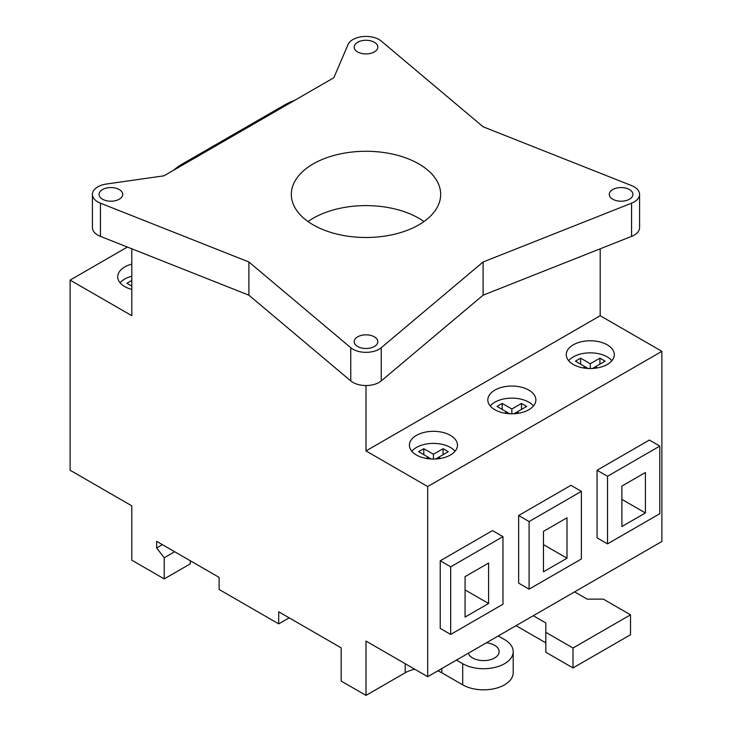<?xml version="1.0" encoding="UTF-8"?>
<svg xmlns="http://www.w3.org/2000/svg" width="732" height="732" viewBox="0 0 732 732"><rect width="100%" height="100%" fill="white"/><g stroke="black" fill="none" stroke-linecap="round" stroke-linejoin="round"><path stroke-width="1.1" d="M661.884 351.333L661.884 541.479L427.689 676.688L427.689 486.542L661.884 351.333L600.194 315.712L600.194 248.807M545.834 642.888L516.033 625.677M574.583 591.877L587.128 599.124L603.333 599.124L630.517 614.816L630.517 634.736L573.01 667.932L545.834 652.239L545.834 622.969L533.28 615.722M131.806 248.807L131.806 315.712L70.116 280.1L70.116 470.246L131.806 505.858L131.806 560.19L164.215 578.902L164.215 557.775L156.63 547.966L156.63 541.323L219.106 577.392L219.106 589.461L278.7 623.874L278.7 611.796L341.167 647.866L341.167 681.062L366 695.4L366 641.076L427.689 676.688M414.815 669.258A25.876 14.942 0 0 0 405.208 672.763L366 695.4M498.254 635.943L504.531 639.567A29.573 17.074 180 0 1 513.196 651.636L513.196 672.763A29.573 17.074 180 0 1 494.942 688.538A29.573 17.074 180 0 1 462.706 684.841L441.799 672.763A25.876 14.942 0 0 0 437.773 670.869M164.215 578.902L190.357 563.814L190.357 560.794M468.343 653.218A15.528 8.967 0 0 0 472.643 657.977A15.528 8.967 0 0 0 489.562 659.916A15.528 8.967 0 0 0 499.151 651.636A15.528 8.967 0 0 0 494.603 645.295A15.528 8.967 0 0 0 486.359 642.815M513.196 651.636A29.573 17.074 180 0 1 494.942 667.41A29.573 17.074 180 0 1 462.706 663.714L456.439 660.09M600.194 315.712L366 450.93L366 385.544M366 450.93L427.689 486.542M528.843 390.11A24.028 13.871 180 0 1 535.879 399.919A24.028 13.871 180 0 1 521.047 412.738A24.028 13.871 180 0 1 494.859 409.728A24.028 13.871 180 0 1 487.823 399.919A24.028 13.871 180 0 1 502.655 387.109A24.028 13.871 180 0 1 528.843 390.11M450.427 435.384A24.028 13.871 180 0 1 457.463 445.193A24.028 13.871 180 0 1 442.631 458.012A24.028 13.871 180 0 1 416.444 455.002A24.028 13.871 180 0 1 409.408 445.193A24.028 13.871 180 0 1 424.24 432.374A24.028 13.871 180 0 1 450.427 435.384M607.258 344.836A24.028 13.871 180 0 1 614.294 354.645A24.028 13.871 180 0 1 599.462 367.464A24.028 13.871 180 0 1 573.275 364.454A24.028 13.871 180 0 1 566.239 354.645A24.028 13.871 180 0 1 581.071 341.835A24.028 13.871 180 0 1 607.258 344.836M156.63 547.966L162.385 544.645M164.215 557.775L174.674 551.736M278.7 623.874L289.158 617.835M333.847 77.729L163.95 175.826L106.46 184.025A18.483 10.669 0 0 0 92.406 194.383A18.483 10.669 0 0 0 100.44 203.185L248.898 261.992L350.756 347.709A18.483 10.669 0 0 0 381.244 347.709L483.102 261.992L631.56 203.185A18.483 10.669 0 0 0 639.594 194.383A18.483 10.669 0 0 0 631.56 185.589L483.102 126.782L381.244 41.065A18.483 10.669 0 0 0 362.697 36.6A18.483 10.669 0 0 0 348.057 44.542L333.847 77.729M70.116 280.1L127.368 247.05M131.806 264.151A24.028 13.871 0 0 0 117.706 276.778A24.028 13.871 0 0 0 124.742 286.587A24.028 13.871 0 0 0 131.806 289.415M131.806 276.22A24.028 13.871 0 0 0 120.103 282.817M131.806 280.457L126.901 283.293L131.806 286.12M294.84 100.257A63.144 36.463 0 0 0 284.19 105.198L182.25 164.05A63.144 36.463 0 0 0 173.685 170.199M92.406 194.383L92.406 227.588A18.483 10.669 0 0 0 100.44 236.381L248.898 295.188L350.756 380.905A18.483 10.669 0 0 0 381.244 380.905L483.102 295.188L631.56 236.381A18.483 10.669 0 0 0 639.594 227.588L639.594 194.383M102.526 189.551A11.831 6.826 0 0 0 99.067 194.383A11.831 6.826 0 0 0 106.369 200.696A11.831 6.826 0 0 0 119.261 199.214A11.831 6.826 0 0 0 122.72 194.383A11.831 6.826 0 0 0 115.418 188.078A11.831 6.826 0 0 0 102.526 189.551M357.637 336.839A11.831 6.826 0 0 0 354.169 341.67A11.831 6.826 0 0 0 361.471 347.975A11.831 6.826 0 0 0 374.363 346.501A11.831 6.826 0 0 0 377.831 341.67A11.831 6.826 0 0 0 370.529 335.357A11.831 6.826 0 0 0 357.637 336.839M612.739 189.551A11.831 6.826 0 0 0 609.28 194.383A11.831 6.826 0 0 0 616.582 200.696A11.831 6.826 0 0 0 629.474 199.214A11.831 6.826 0 0 0 632.933 194.383A11.831 6.826 0 0 0 625.631 188.078A11.831 6.826 0 0 0 612.739 189.551M357.637 42.273A11.831 6.826 0 0 0 354.169 47.095A11.831 6.826 0 0 0 361.471 53.409A11.831 6.826 0 0 0 374.363 51.926A11.831 6.826 0 0 0 377.831 47.095A11.831 6.826 0 0 0 370.529 40.791A11.831 6.826 0 0 0 357.637 42.273M313.204 163.904A74.673 43.106 0 0 0 291.327 194.383A74.673 43.106 0 0 0 337.425 234.213A74.673 43.106 0 0 0 418.796 224.87A74.673 43.106 0 0 0 440.673 194.383A74.673 43.106 0 0 0 394.575 154.553A74.673 43.106 0 0 0 313.204 163.904M248.898 261.992L248.898 295.188M483.102 261.992L483.102 295.188M423.984 221.549A74.673 43.106 0 0 0 313.204 218.228A74.673 43.106 0 0 0 308.016 221.549M529.099 589.159L518.649 583.12L518.649 515.52L570.923 485.334L581.382 491.373L581.382 558.983L529.099 589.159L529.099 521.55L581.382 491.373M450.683 634.434L440.234 628.395L440.234 560.785L492.508 530.609L502.966 536.648L502.966 604.248L450.683 634.434L450.683 566.824L502.966 536.648M607.514 543.885L597.065 537.855L597.065 470.246L649.339 440.06L659.788 446.099L659.788 513.708L607.514 543.885L607.514 476.285L659.788 446.099M566.998 558.223L543.473 571.802L543.473 531.359L566.998 517.78L566.998 558.223L543.473 544.645M488.592 603.497L465.067 617.076L465.067 576.633L488.592 563.054L488.592 603.497L465.067 589.919M645.414 512.949L621.889 526.537L621.889 486.094L645.414 472.506L645.414 512.949L621.889 499.37M518.649 515.52L529.099 521.55M440.234 560.785L450.683 566.824M597.065 470.246L607.514 476.285M490.22 405.958A24.028 13.871 180 0 1 528.843 402.188A24.028 13.871 180 0 1 533.482 405.958M504.65 413.159L506.654 411.997L497.019 406.425L502.207 403.433L511.851 408.996L521.486 403.433L526.683 406.425L517.039 411.997L519.052 413.159M411.805 451.232A24.028 13.871 180 0 1 450.427 447.453A24.028 13.871 180 0 1 455.066 451.232M426.234 458.424L428.247 457.262L418.603 451.699L423.801 448.707L433.435 454.27L443.08 448.707L448.268 451.699L438.633 457.262L440.637 458.424M568.636 360.684A24.028 13.871 180 0 1 607.258 356.914A24.028 13.871 180 0 1 611.897 360.684M583.056 367.885L585.069 366.723L575.434 361.16L580.622 358.158L590.267 363.722L599.901 358.158L605.099 361.16L595.455 366.723L597.468 367.885M517.039 411.997L517.039 413.461M506.654 412.034L509.6 413.736M514.102 413.736L517.039 412.034M428.247 457.308L431.185 459.001M435.686 459.001L438.633 457.308M585.069 366.759L588.016 368.461M592.517 368.461L595.455 366.759M506.654 411.997L506.654 413.461M502.207 403.433L502.207 409.426M511.851 408.996L511.851 413.79M521.486 403.433L521.486 409.426M438.633 457.262L438.633 458.735M443.08 448.707L443.08 454.7M433.435 454.27L433.435 459.065M423.801 448.707L423.801 454.7M428.247 457.262L428.247 458.735M595.455 366.723L595.455 368.196M599.901 358.158L599.901 364.152M590.267 363.722L590.267 368.525M580.622 358.158L580.622 364.152M585.069 366.723L585.069 368.196M573.01 667.932L573.01 648.012L545.834 632.32M630.517 614.816L573.01 648.012M405.208 663.704L405.208 672.763M350.756 347.709L350.756 380.905M100.44 203.185L100.44 236.381M381.244 347.709L381.244 380.905M631.56 203.185L631.56 236.381M441.799 668.536L441.799 672.763M462.706 684.841L462.706 663.714"/></g></svg>
